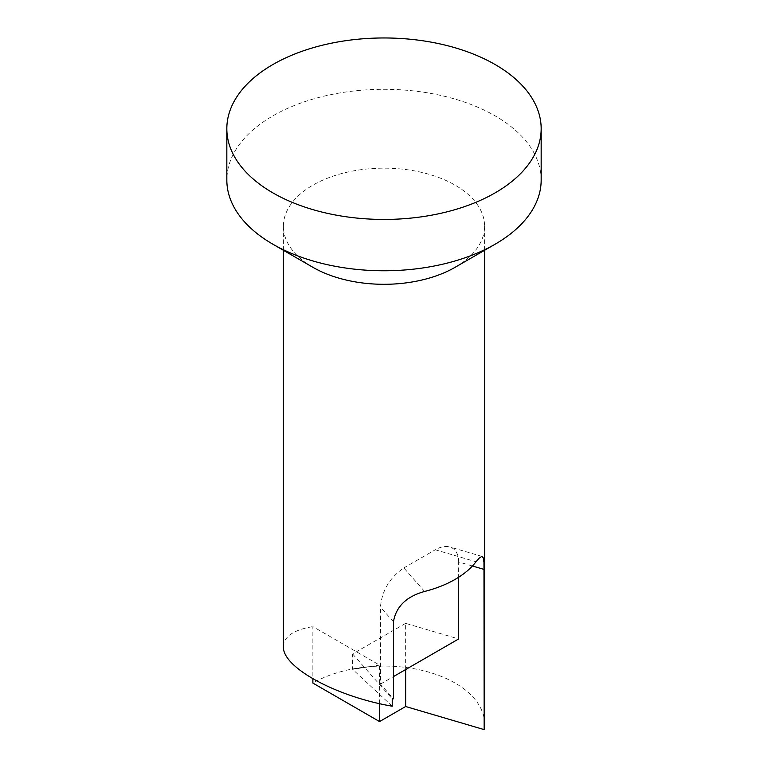 <?xml version="1.0" encoding="UTF-8"?>
<svg xmlns="http://www.w3.org/2000/svg" width="768" height="768" viewBox="0 0 768 768"><rect width="100%" height="100%" fill="white"/><g stroke="black" fill="none" stroke-linecap="round" stroke-linejoin="round"><path stroke-width="0.58" stroke-dasharray="3.84 2.88" d="M472.426 565.997L458.659 561.946L458.659 577.238M405.648 669.552L405.648 623.347L458.659 638.947M541.171 180.029A157.171 90.739 0 0 0 444.144 96.202A157.171 90.739 0 0 0 272.87 115.872A157.171 90.739 0 0 0 226.829 180.029M379.555 703.642L379.555 665.107L312.874 626.611L312.874 678.845M405.648 623.347L352.618 653.971L352.618 669.341L379.555 665.107M484.589 724.138A100.589 58.07 0 0 0 422.496 670.483A100.589 58.07 0 0 0 312.874 683.078M424.598 591.456L403.834 567.936C389.674 577.661 381.878 590.717 380.467 607.094L380.467 684.086L393.456 698.803M352.618 653.971L392.227 698.861M380.467 684.086L393.456 676.589M283.411 646.541C283.862 636.499 293.683 629.856 312.874 626.611M392.227 706.214L352.618 669.341M455.126 267.293A100.589 58.07 0 0 0 484.589 226.234A100.589 58.07 0 0 0 422.496 172.579A100.589 58.07 0 0 0 312.874 185.165A100.589 58.07 0 0 0 283.411 226.234A100.589 58.07 0 0 0 312.874 267.293M458.659 561.946C458.486 553.872 455.539 548.88 449.808 546.95C445.536 545.77 440.698 546.72 435.283 549.773L476.026 561.763M403.834 567.936L435.283 549.773M393.456 621.802L380.467 607.094M484.589 250.282L484.589 226.234M283.411 250.282L283.411 226.234M482.189 556.474L449.808 546.95"/><path stroke-width="1.15" d="M458.659 577.238L458.659 638.947L393.456 676.589M312.874 678.845L312.874 683.078L379.555 721.574L405.648 706.512L405.648 669.552M405.648 706.512L484.138 729.6A100.589 58.07 0 0 0 484.589 724.138L484.589 250.282M283.411 250.282L283.411 646.541C282.058 667.114 335.722 696.547 392.227 706.214L392.227 698.861A100.589 58.07 0 0 0 393.456 698.803L393.456 621.802C395.99 606.643 406.368 596.525 424.598 591.456A100.589 58.07 180 0 0 476.026 561.763L478.934 558.336L481.766 556.435L483.302 557.885L483.965 562.301L484.138 729.6M226.829 128.707L226.829 180.029A157.171 90.739 0 0 0 272.861 244.195A157.171 90.739 0 0 0 495.13 244.195A157.171 90.739 0 0 0 495.139 244.195A157.171 90.739 0 0 0 541.171 180.029L541.171 128.707A157.171 90.739 180 0 1 444.144 212.534A157.171 90.739 180 0 1 272.87 192.864A157.171 90.739 180 0 1 226.829 128.707A157.171 90.739 180 0 1 272.87 64.541A157.171 90.739 180 0 1 444.144 44.87A157.171 90.739 180 0 1 541.171 128.707M379.555 721.574L379.555 703.642M455.126 267.293L495.13 244.195L455.126 267.293A100.589 58.07 0 0 1 312.874 267.293L272.861 244.195M484.138 569.443L472.426 565.997"/></g></svg>
